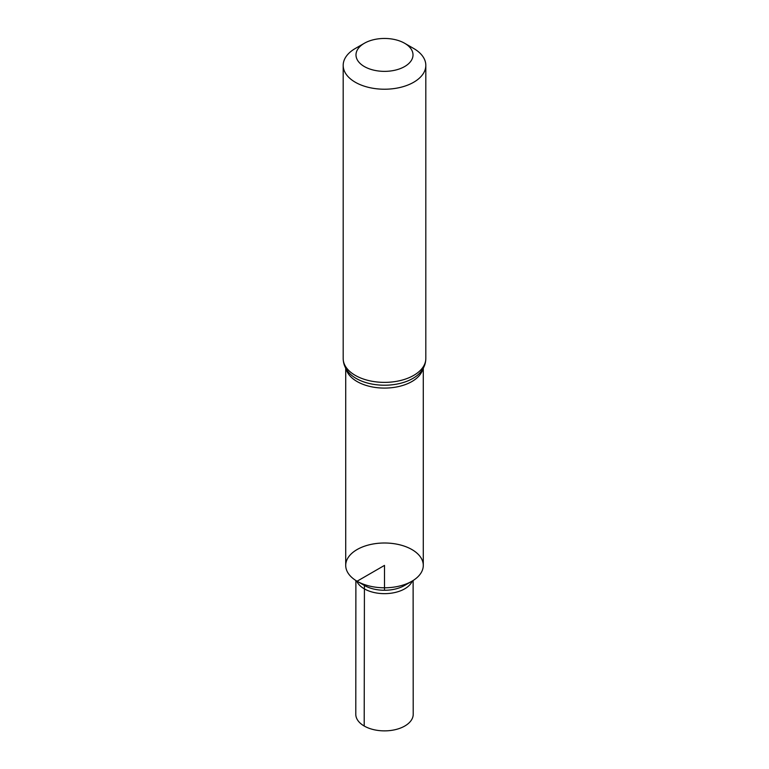 <?xml version="1.0" encoding="UTF-8"?>
<svg xmlns="http://www.w3.org/2000/svg" width="769" height="769" viewBox="0 0 769 769"><rect width="100%" height="100%" fill="white"/><g stroke="black" fill="none" stroke-linecap="round" stroke-linejoin="round"><path stroke-width="1.15" d="M423.286 368.197L423.286 565.398A38.786 22.397 180 0 1 411.924 581.229A38.786 22.397 180 0 1 357.076 581.229A38.786 22.397 180 0 1 345.714 565.398A38.786 22.397 180 0 1 369.658 544.702A38.786 22.397 180 0 1 411.924 549.556A38.786 22.397 180 0 1 423.286 565.398A38.786 22.397 180 0 1 399.342 586.084A38.786 22.397 180 0 1 357.076 581.229A38.786 22.397 180 0 1 345.714 565.398A38.786 22.397 180 0 1 369.658 544.712A38.786 22.397 180 0 1 411.924 549.566A38.786 22.397 180 0 1 423.286 565.398A38.786 22.397 180 0 1 399.342 586.084A38.786 22.397 180 0 1 357.076 581.229A38.786 22.397 180 0 1 345.714 565.398L345.714 368.197M364.343 66.547A28.511 16.457 180 0 1 364.343 43.275A28.511 16.457 180 0 1 404.657 43.275A28.511 16.457 180 0 1 404.657 66.547A28.511 16.457 180 0 1 364.343 66.547M404.657 43.275L413.712 48.495A41.315 23.858 180 0 1 425.815 65.365A41.315 23.858 180 0 1 400.313 87.406A41.315 23.858 180 0 1 355.288 82.235A41.315 23.858 180 0 1 343.185 65.365A41.315 23.858 180 0 1 355.288 48.495L364.343 43.275M411.924 581.229L404.581 585.469A28.405 16.399 180 0 1 364.419 585.469L357.076 581.229M356.681 580.999A28.607 16.514 0 0 0 364.266 588.814A28.607 16.514 0 0 0 392.257 593.034A28.607 16.514 0 0 0 412.319 580.999M413.116 580.508L413.213 714.286A28.713 16.582 180 0 1 395.497 729.608A28.713 16.582 180 0 1 364.198 726.013A28.713 16.582 180 0 1 355.787 714.286L355.884 580.508M384.5 590.275L384.5 565.398L357.076 581.229L364.419 585.469L364.198 726.013M422.883 368.899A38.786 22.397 180 0 1 396.727 386.942A38.786 22.397 180 0 1 357.076 381.53A38.786 22.397 180 0 1 346.117 368.899M355.288 375.387A41.315 23.858 180 0 1 343.185 358.517C343.262 363.641 345.079 368.264 348.617 372.369A40.055 23.128 180 0 0 356.182 378.454A40.055 23.128 180 0 0 420.383 372.369C423.921 368.264 425.738 363.641 425.815 358.517A41.315 23.858 180 0 1 400.313 380.559A41.315 23.858 180 0 1 355.288 375.387M343.185 65.365L343.185 358.517M425.815 65.365L425.815 358.517"/></g></svg>
